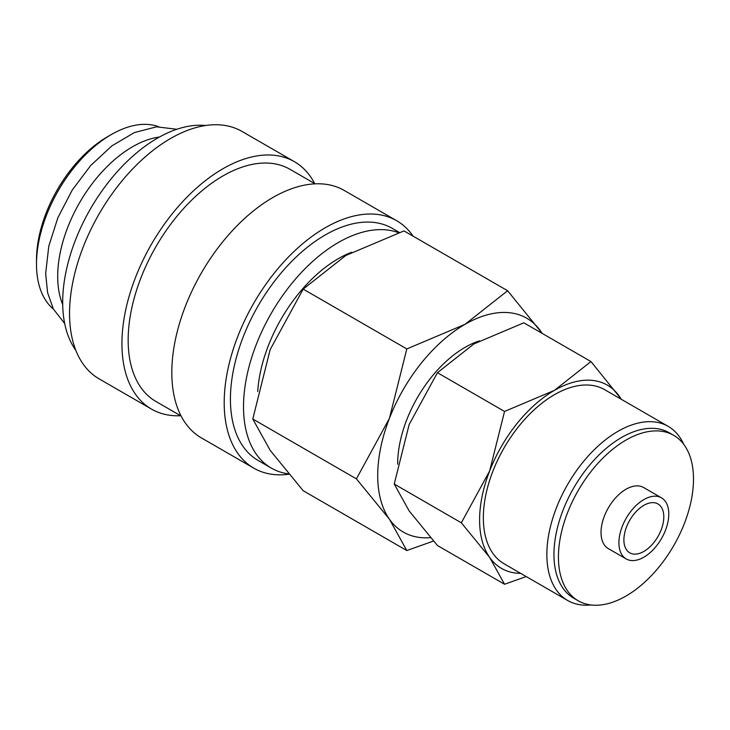 <?xml version="1.0" encoding="UTF-8"?>
<svg xmlns="http://www.w3.org/2000/svg" width="730" height="730" viewBox="0 0 730 730"><rect width="100%" height="100%" fill="white"/><g stroke="black" fill="none" stroke-linecap="round" stroke-linejoin="round"><path stroke-width="1.09" d="M399.301 232.423L392.229 228.344A134.046 77.389 120 0 0 288.943 264.251A134.046 77.389 120 0 0 230.424 399.146A134.046 77.389 120 0 0 258.192 460.511L271.286 468.076A134.046 77.389 120 0 0 288.487 473.861M398.498 232.697A134.046 77.389 120 0 0 297.813 276.405A134.046 77.389 120 0 0 243.519 406.71A134.046 77.389 120 0 0 271.286 468.076M413.08 236.155A142.861 82.481 120 0 0 396.636 220.706L344.259 190.466A142.861 82.481 120 0 0 234.175 228.736A142.861 82.481 120 0 0 171.815 372.51A142.861 82.481 120 0 0 201.398 437.909L253.785 468.149A142.861 82.481 120 0 0 288.815 474.254M396.636 220.706A142.861 82.481 120 0 0 286.552 258.977A142.861 82.481 120 0 0 224.192 402.75A142.861 82.481 120 0 0 253.785 468.149M315.141 183.841L289.965 169.305A134.046 77.389 120 0 0 186.67 205.212A134.046 77.389 120 0 0 128.161 340.107A134.046 77.389 120 0 0 155.928 401.473L181.104 416.009M314.676 183.568A142.861 82.481 120 0 0 294.373 161.668L241.995 131.427A142.861 82.481 120 0 0 131.911 169.698A142.861 82.481 120 0 0 69.551 313.471A142.861 82.481 120 0 0 99.134 378.87L151.521 409.11A142.861 82.481 120 0 0 180.629 415.735M294.373 161.668A142.861 82.481 120 0 0 184.288 199.938A142.861 82.481 120 0 0 121.928 343.711A142.861 82.481 120 0 0 151.521 409.11M205.595 125.514A134.046 77.389 120 0 0 110.449 179.708A134.046 77.389 120 0 0 62.689 302.302A134.046 77.389 120 0 0 75.82 350.3M159.441 137.021A105.823 61.101 120 0 0 57.697 276.387A105.823 61.101 120 0 0 62.707 304.574M158.665 126.701A105.823 61.101 120 0 0 111.325 134.539L107.584 136.702A100.53 58.044 120 0 0 36.5 259.825L36.5 264.141A105.823 61.101 120 0 0 53.381 309.064M542.253 333.446L507.615 290.741L465.01 324.339L406.811 348.931L389.409 418.39L356.413 478.844L389.409 519.194L406.811 550.548L433.474 541.058M542.135 333.382A123.461 71.275 120 0 0 540.62 331.091A123.461 71.275 120 0 0 465.01 324.339A123.461 71.275 120 0 0 389.409 418.39A123.461 71.275 120 0 0 377.711 475.54A123.461 71.275 120 0 0 389.409 519.194A123.461 71.275 120 0 0 430.49 537.663M406.811 550.548L303.187 490.715L270.182 450.355L252.781 419.011L270.182 349.551L303.187 289.107L345.792 255.5L403.991 230.908L507.615 290.741M397.668 464.253A95.238 54.987 -60 0 1 397.668 464.024A95.238 54.987 -60 0 1 479.482 340.846M621.458 399.383L590.953 361.56L554.435 390.368L504.549 411.446L489.629 470.978L461.342 522.799L489.629 557.382L504.549 584.255L526.248 576.581M621.221 399.246A105.823 61.101 120 0 0 619.232 396.153A105.823 61.101 120 0 0 554.435 390.368A105.823 61.101 120 0 0 489.629 470.978A105.823 61.101 120 0 0 479.601 519.97A105.823 61.101 120 0 0 489.629 557.382A105.823 61.101 120 0 0 520.691 573.369M504.549 584.255L437.434 545.511L409.156 510.918L394.237 484.045L409.156 424.513L437.434 372.702L473.952 343.903L523.839 322.815L590.953 361.56M661.489 497.842L643.605 487.521A35.277 20.367 120 0 0 616.421 496.975A35.277 20.367 120 0 0 601.027 532.471A35.277 20.367 120 0 0 608.327 548.613L626.212 558.943A35.277 20.367 120 0 0 653.396 549.489A35.277 20.367 120 0 0 668.799 513.993A35.277 20.367 120 0 0 661.489 497.842A35.277 20.367 120 0 0 634.306 507.295A35.277 20.367 120 0 0 618.912 542.792A35.277 20.367 120 0 0 626.212 558.943M673.717 435.363L669.246 432.78A95.502 55.142 120 0 0 595.653 458.367A95.502 55.142 120 0 0 553.961 554.481A95.502 55.142 120 0 0 573.743 598.198L578.215 600.781A95.502 55.142 120 0 0 651.808 575.194A95.502 55.142 120 0 0 693.5 479.081A95.502 55.142 120 0 0 673.717 435.363A95.502 55.142 120 0 0 600.124 460.949A95.502 55.142 120 0 0 558.432 557.054A95.502 55.142 120 0 0 578.215 600.781M683.691 444.269A100.53 58.044 120 0 0 668.205 426.375A100.53 58.044 120 0 0 590.743 453.303A100.53 58.044 120 0 0 546.852 554.481A100.53 58.044 120 0 0 567.675 600.498A100.53 58.044 120 0 0 590.917 604.96M567.675 600.498L504.165 563.834A100.53 58.044 -60 0 1 483.342 517.807A100.53 58.044 -60 0 1 527.233 416.638A100.53 58.044 -60 0 1 604.695 389.701L668.205 426.375M663.807 516.877A28.224 16.288 -60 0 1 651.489 545.273A28.224 16.288 -60 0 1 629.744 552.829A28.224 16.288 -60 0 1 623.894 539.917A28.224 16.288 -60 0 1 636.213 511.511A28.224 16.288 -60 0 1 657.958 503.955A28.224 16.288 -60 0 1 663.807 516.877M111.325 134.539A105.823 61.101 120 0 0 36.5 264.141M257.717 391.508A114.291 65.983 -60 0 1 351.632 252.251M437.434 372.702L504.549 411.446M394.237 484.045L461.342 522.799M303.187 289.107L406.811 348.931M252.781 419.011L356.413 478.844M176.843 129.265L156.512 126.828L134.347 132.595L111.9 145.854L90.684 165.528L72.215 190.101L57.88 217.704L48.782 246.211L45.661 273.504L47.578 292.602L53.326 308.963L64.687 323.518"/></g></svg>
